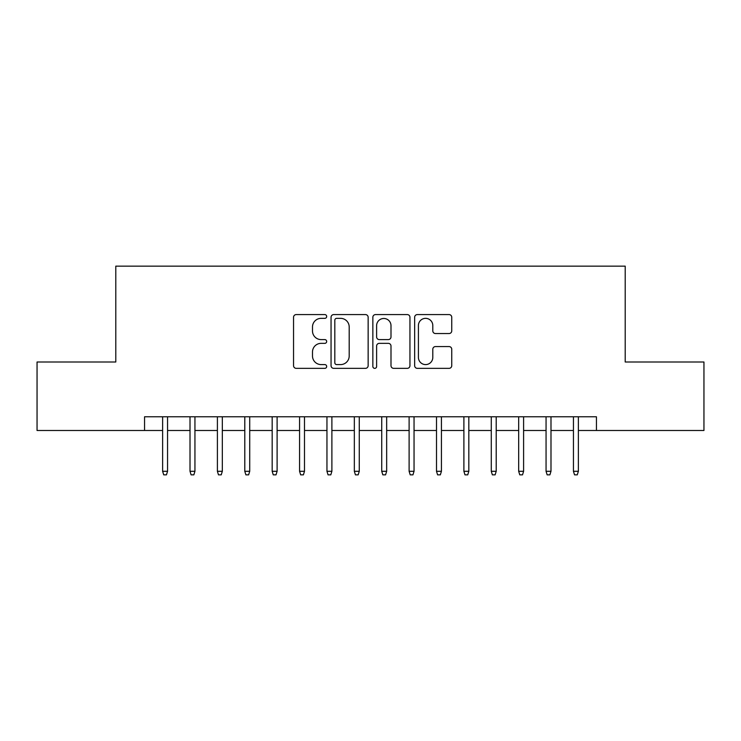 <?xml version="1.0" encoding="UTF-8"?>
<svg xmlns="http://www.w3.org/2000/svg" width="741" height="741" viewBox="0 0 741 741"><rect width="100%" height="100%" fill="white"/><g stroke="black" fill="none" stroke-linecap="round" stroke-linejoin="round"><path stroke-width="1.11" d="M326.679 316.463A1.88 1.88 0 0 0 324.799 314.582L296.233 314.582A2.686 2.686 0 0 0 293.547 317.278L293.547 365.665A2.686 2.686 0 0 0 296.233 368.351L324.799 368.351A1.88 1.88 0 0 0 326.679 366.471A1.88 1.88 0 0 0 324.799 364.591L321.103 364.591A8.605 8.605 0 0 1 312.498 355.986L312.498 351.956A8.605 8.605 0 0 1 321.103 343.352L324.799 343.352A1.88 1.88 0 0 0 326.679 341.471A1.88 1.88 0 0 0 324.799 339.591L321.103 339.591A8.605 8.605 0 0 1 312.498 330.986L312.498 326.948A8.605 8.605 0 0 1 321.103 318.352L324.799 318.352A1.88 1.88 0 0 0 326.679 316.463M449.065 333.543A2.686 2.686 0 0 0 451.751 330.847L451.751 317.278A2.686 2.686 0 0 0 449.065 314.582L417.34 314.582A2.686 2.686 0 0 0 414.654 317.278L414.654 365.665A2.686 2.686 0 0 0 417.34 368.351L449.065 368.351A2.686 2.686 0 0 0 451.751 365.665L451.751 349.261A2.686 2.686 0 0 0 449.065 346.575L435.486 346.575A2.686 2.686 0 0 0 432.8 349.261L432.8 357.394A7.188 7.188 0 0 1 425.612 364.591A7.188 7.188 0 0 1 418.415 357.394L418.415 325.54A7.188 7.188 0 0 1 425.612 318.352A7.188 7.188 0 0 1 432.8 325.54L432.8 330.847A2.686 2.686 0 0 0 435.486 333.543L449.065 333.543M144.551 430.484L37.05 430.484L37.05 362.006L115.791 362.006L115.791 266.149L625.209 266.149L625.209 362.006L703.95 362.006L703.95 430.484L596.449 430.484L596.449 416.785L144.551 416.785L144.551 430.484L162.622 430.484M368.147 317.278A2.686 2.686 0 0 0 365.461 314.582L333.737 314.582A2.686 2.686 0 0 0 331.051 317.278L331.051 365.665A2.686 2.686 0 0 0 333.737 368.351L365.461 368.351A2.686 2.686 0 0 0 368.147 365.665L368.147 317.278M375.539 314.582L407.263 314.582A2.686 2.686 0 0 1 409.949 317.278L409.949 365.665A2.686 2.686 0 0 1 407.263 368.351L393.684 368.351A2.686 2.686 0 0 1 390.998 365.665L390.998 346.038A2.686 2.686 0 0 0 388.312 343.352L379.309 343.352A2.686 2.686 0 0 0 376.613 346.038L376.613 366.471A1.88 1.88 0 0 1 374.733 368.351A1.88 1.88 0 0 1 372.853 366.471L372.853 317.278A2.686 2.686 0 0 1 375.539 314.582M167.559 430.484L190.011 430.484M194.939 430.484L217.4 430.484M222.328 430.484L244.789 430.484M249.717 430.484L272.179 430.484M277.106 430.484L299.568 430.484M304.495 430.484L326.957 430.484M331.885 430.484L354.337 430.484M359.274 430.484L381.726 430.484M386.663 430.484L409.115 430.484M414.043 430.484L436.505 430.484M441.432 430.484L463.894 430.484M468.821 430.484L491.283 430.484M496.211 430.484L518.672 430.484M523.6 430.484L546.061 430.484M550.989 430.484L573.441 430.484M578.378 430.484L596.449 430.484M336.692 318.352A1.88 1.88 0 0 0 334.812 320.232L334.812 362.71A1.88 1.88 0 0 0 336.692 364.591L340.591 364.591A8.605 8.605 0 0 0 349.196 355.986L349.196 326.948A8.605 8.605 0 0 0 340.591 318.352L336.692 318.352M390.998 325.679A7.188 7.188 0 0 0 383.81 318.482A7.188 7.188 0 0 0 376.613 325.679L376.613 336.896A2.686 2.686 0 0 0 379.309 339.591L388.312 339.591A2.686 2.686 0 0 0 390.998 336.896L390.998 325.679M162.622 471.285L163.724 474.851L166.456 474.851L167.559 471.285L162.622 471.285L162.622 416.785M167.559 471.285L167.559 416.785M190.011 471.285L191.104 474.851L193.846 474.851L194.939 471.285L190.011 471.285L190.011 416.785M194.939 471.285L194.939 416.785M217.4 471.285L218.493 474.851L221.235 474.851L222.328 471.285L217.4 471.285L217.4 416.785M222.328 471.285L222.328 416.785M244.789 471.285L245.882 474.851L248.624 474.851L249.717 471.285L244.789 471.285L244.789 416.785M249.717 471.285L249.717 416.785M272.179 471.285L273.272 474.851L276.013 474.851L277.106 471.285L272.179 471.285L272.179 416.785M277.106 471.285L277.106 416.785M299.568 471.285L300.661 474.851L303.402 474.851L304.495 471.285L299.568 471.285L299.568 416.785M304.495 471.285L304.495 416.785M326.957 471.285L328.05 474.851L330.792 474.851L331.885 471.285L326.957 471.285L326.957 416.785M331.885 471.285L331.885 416.785M354.337 471.285L355.439 474.851L358.172 474.851L359.274 471.285L354.337 471.285L354.337 416.785M359.274 471.285L359.274 416.785M381.726 471.285L382.828 474.851L385.561 474.851L386.663 471.285L381.726 471.285L381.726 416.785M386.663 471.285L386.663 416.785M409.115 471.285L410.208 474.851L412.95 474.851L414.043 471.285L409.115 471.285L409.115 416.785M414.043 471.285L414.043 416.785M436.505 471.285L437.598 474.851L440.339 474.851L441.432 471.285L436.505 471.285L436.505 416.785M441.432 471.285L441.432 416.785M463.894 471.285L464.987 474.851L467.728 474.851L468.821 471.285L463.894 471.285L463.894 416.785M468.821 471.285L468.821 416.785M491.283 471.285L492.376 474.851L495.118 474.851L496.211 471.285L491.283 471.285L491.283 416.785M496.211 471.285L496.211 416.785M518.672 471.285L519.765 474.851L522.507 474.851L523.6 471.285L518.672 471.285L518.672 416.785M523.6 471.285L523.6 416.785M546.061 471.285L547.154 474.851L549.896 474.851L550.989 471.285L546.061 471.285L546.061 416.785M550.989 471.285L550.989 416.785M573.441 471.285L574.544 474.851L577.276 474.851L578.378 471.285L573.441 471.285L573.441 416.785M578.378 471.285L578.378 416.785"/></g></svg>

